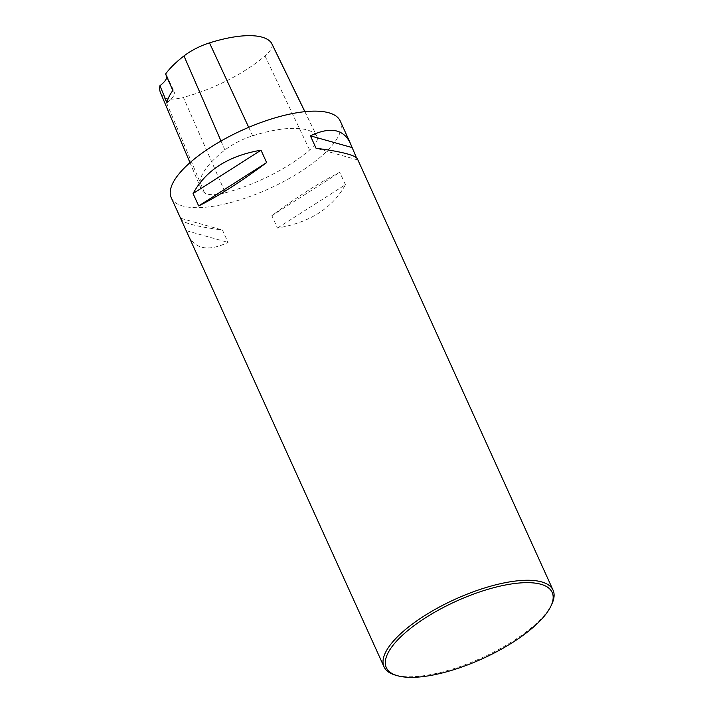 <?xml version="1.0" encoding="UTF-8"?>
<svg xmlns="http://www.w3.org/2000/svg" width="713" height="713" viewBox="0 0 713 713"><rect width="100%" height="100%" fill="white"/><g stroke="black" fill="none" stroke-linecap="round" stroke-linejoin="round"><path stroke-width="0.53" stroke-dasharray="3.56 2.67" d="M171.254 197.733A92.797 32.192 155.6 0 0 235.557 201.2A92.797 32.192 155.6 0 0 340.27 121.067M551.996 603.751A92.797 32.192 -24.4 0 1 448.361 670.318A92.797 32.192 -24.4 0 1 394.966 674.979M356.429 157.662L357.427 159.855L357.373 158.776M188.357 235.442C195.335 249.336 208.57 251.653 228.053 242.393L222.438 230.014C200.05 227.073 186.583 223.927 182.056 220.584M345.422 184.703L339.807 172.323C320.761 181.717 298.105 196.173 271.858 215.674L277.473 228.053C310.03 222.447 332.677 208 345.422 184.703L277.473 228.053M225.308 192.777A86.995 30.187 155.6 0 0 309.638 149.997A34.803 12.076 155.6 0 0 316.955 136.45A34.803 12.076 155.6 0 0 316.59 135.827A86.995 30.187 155.6 0 0 252.643 135.818A34.803 12.076 155.6 0 0 224.907 149.988A86.995 30.187 155.6 0 0 200.674 188A86.995 30.187 155.6 0 0 204.524 192.777A34.803 12.076 155.6 0 0 225.308 192.777L183.357 97.369A84.232 29.224 155.6 0 0 265.004 55.953A32.032 11.114 155.6 0 0 271.742 43.475M160.505 92.743A84.232 29.224 155.6 0 0 164.231 97.369A32.032 11.114 155.6 0 0 183.357 97.369M166.878 77.004A23.199 8.048 155.6 0 0 166.646 75.293A23.199 8.048 155.6 0 0 165.559 74.027M172.849 90.471A23.199 8.048 -24.4 0 1 174.177 91.888A23.199 8.048 -24.4 0 1 166.976 102.681M181.057 218.392L222.438 230.014M186.672 230.771L228.053 242.393M271.858 215.674L339.807 172.323M357.427 159.855L316.046 148.233M265.004 55.953L309.638 149.997M304.852 111.683L316.59 135.827M248.712 127.342L252.643 135.818M221.003 141.022L224.907 149.988M164.231 97.369L204.524 192.777M304.914 111.674L316.955 136.45M189.988 162.671L200.674 188M166.646 75.293L174.177 91.888"/><path stroke-width="1.07" d="M553.074 590.186L357.373 158.776C355.021 155.086 341.242 151.566 316.046 148.233L310.422 135.853C329.914 126.593 343.149 128.91 350.128 142.796L340.27 121.067A92.797 32.192 155.6 0 0 242.456 130.078A92.797 32.192 155.6 0 0 171.254 197.733L384.049 666.86A92.797 32.192 -24.4 0 1 488.761 586.719A92.797 32.192 -24.4 0 1 553.074 590.186A92.797 32.192 -24.4 0 1 551.996 603.751L551.104 605.702A91.059 31.595 -24.4 0 1 482.282 658.776A91.059 31.595 -24.4 0 1 397.016 675.594A91.059 31.595 -24.4 0 1 401.758 635.898A91.059 31.595 -24.4 0 1 489.056 588.991A91.059 31.595 -24.4 0 1 551.104 605.702M397.016 675.594L394.966 674.979A92.797 32.192 -24.4 0 1 384.049 666.86M350.128 142.796L356.429 157.662M182.056 220.584L181.111 219.47M198.677 205.923L193.063 193.544C205.807 170.247 228.454 155.799 261.011 150.193L266.626 162.573C240.37 182.073 217.723 196.521 198.677 205.923L266.626 162.573M304.914 111.674L271.742 43.475A32.032 11.114 155.6 0 0 271.403 42.905A84.232 29.224 155.6 0 0 209.497 42.896A32.032 11.114 155.6 0 0 183.972 55.935A84.232 29.224 155.6 0 0 165.559 74.027L172.849 90.471A84.713 29.393 -24.4 0 0 166.976 102.681L159.926 85.72A84.232 29.224 155.6 0 0 160.505 92.743L189.988 162.671M159.926 85.72A23.199 8.048 155.6 0 0 166.878 77.004M351.812 147.475L310.422 135.853M261.011 150.193L193.063 193.544M271.403 42.905L304.852 111.683M209.497 42.896L248.712 127.342M183.972 55.935L221.003 141.022"/></g></svg>
